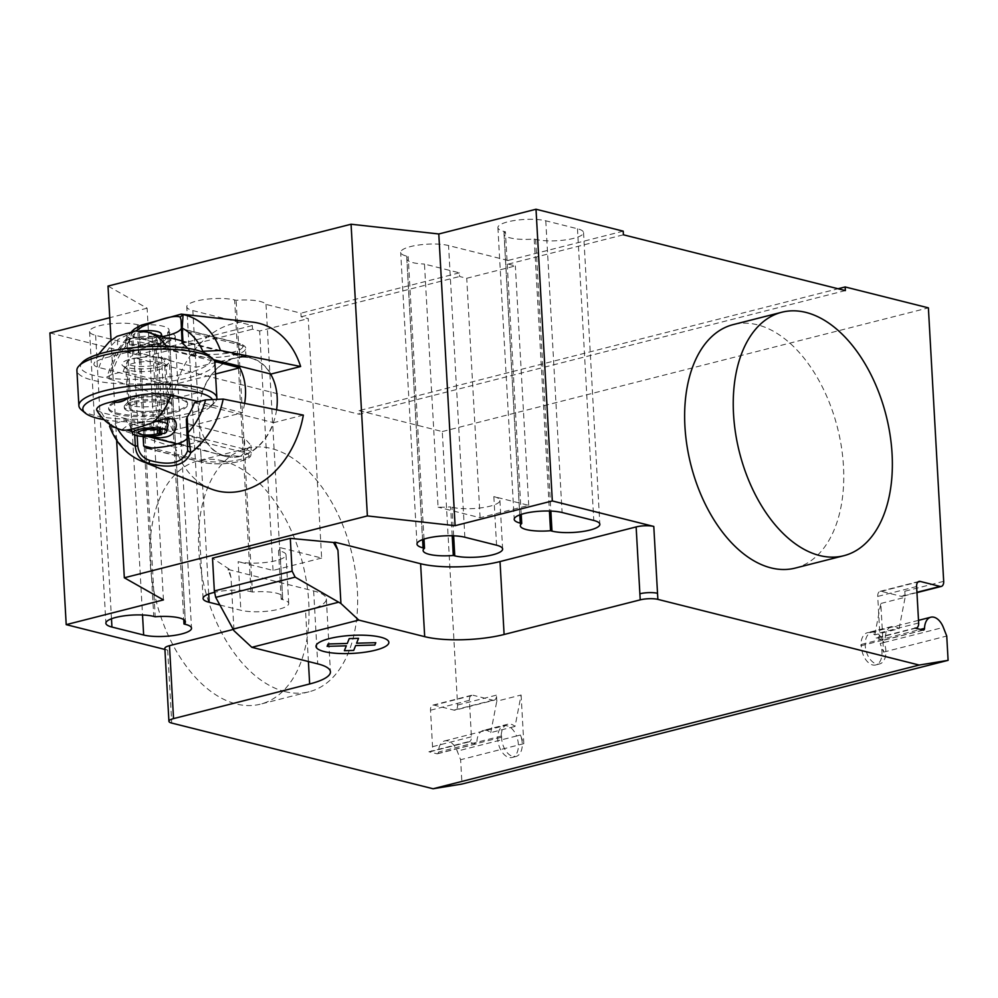 <?xml version="1.0" encoding="UTF-8"?>
<svg xmlns="http://www.w3.org/2000/svg" width="998" height="998" viewBox="0 0 998 998"><rect width="100%" height="100%" fill="white"/><g stroke="black" fill="none" stroke-linecap="round" stroke-linejoin="round"><path stroke-width="0.75" stroke-dasharray="4.99 3.74" d="M270.92 374.063A50.873 38.635 -75.9 0 0 250.436 357.733A50.873 38.635 -75.9 0 0 235.291 357.858A50.873 38.635 -75.9 0 0 202.444 391.49L172.729 399.05A86.364 65.594 104.1 0 1 252.482 322.129M182.073 342.738L182.197 341.628L239.794 356.099L250.436 357.733M196.045 367.239L195.408 355.899A2.507 1.909 104.1 0 1 197.217 352.98L141.254 338.908L137.811 341.428L195.408 355.899A28.268 6.986 176.8 0 0 235.116 354.814A28.268 6.986 176.8 0 0 245.508 348.751A28.268 6.986 176.8 0 0 239.158 344.772L239.794 356.099C249.201 356.186 247.704 356.76 235.291 357.858L196.045 367.239L138.448 352.756L132.659 355.313L131.873 341.366L135.79 330.974M187.574 348.314A50.873 38.635 104.1 0 1 191.653 354.14L201.546 351.62M213.547 359.642L191.653 354.14M172.729 399.05L108.819 378.866L106.811 377.132L111.976 374.412L123.166 371.555L202.444 391.49M123.166 371.555A50.873 38.635 104.1 0 1 130.364 357.296A56.874 54.354 142.8 0 1 132.659 355.313M245.945 356.71L245.508 348.751C246.431 346.917 243.874 344.946 237.823 342.825A2.507 1.909 -75.9 0 1 239.158 344.772L181.561 330.288L181.287 328.616L237.823 342.825A2.507 1.909 -75.9 0 0 237.075 342.838A25.748 6.362 -3.2 0 1 233.395 351.982A25.748 6.362 -3.2 0 1 197.217 352.98M181.561 330.288L182.197 341.628M138.448 352.756L137.811 341.428M141.254 338.908A37.687 9.306 176.8 0 0 162.2 336.65M132.26 331.286L129.49 341.59L131.873 341.366M111.976 374.412A63.86 48.503 104.1 0 1 129.49 341.59L130.364 357.296M303.342 415.118L273.639 422.678A50.873 38.635 -75.9 0 1 240.792 456.311L250.897 445.333L244.36 437.96L186.776 423.489L186.364 419.372M210.603 488.771A86.364 65.594 104.1 0 1 175.448 447.665L205.151 440.106A50.873 38.635 -75.9 0 0 225.635 456.423A50.873 38.635 -75.9 0 0 240.792 456.311L220.82 455.213L225.635 456.423M136.951 431.947L143.026 434.617L200.61 449.1L220.82 455.213M137.163 435.752L136.938 431.959A56.874 54.354 142.8 0 1 134.456 430.437A50.873 38.635 104.1 0 1 125.885 420.183L110.316 424.774M205.151 440.106L125.885 420.183M194.373 402.755L273.639 422.678M147.367 448.302L203.33 462.361A25.748 6.362 176.8 0 0 239.508 461.375A25.748 6.362 176.8 0 0 243.188 452.219L187.225 438.159L187.399 434.816L244.997 449.3A28.268 6.986 -3.2 0 1 251.346 453.279A28.268 6.986 -3.2 0 1 240.955 459.342A28.268 6.986 -3.2 0 1 201.247 460.427L200.61 449.1M143.126 436.45L143.026 434.617M186.776 423.489L187.399 434.816M134.456 430.437L134.718 435.078M109.568 426.196L175.448 447.665M276.596 409.766A50.561 38.398 104.1 0 1 240.768 455.999A50.561 38.398 104.1 0 1 225.71 456.123A50.561 38.398 104.1 0 1 199.113 407.384A50.561 38.398 104.1 0 1 235.303 358.157A50.561 38.398 104.1 0 1 250.361 358.045A50.561 38.398 104.1 0 1 270.545 373.963M122.742 430.238L122.592 429.527L126.896 430.101M131.873 431.598L147.692 436.5M96.656 409.978L101.497 412.511L172.829 430.437A50.561 38.398 104.1 0 1 170.321 385.465L98.977 367.538C95.122 366.516 93.475 365.206 94.012 363.621C95.883 361.014 101.172 358.719 109.867 356.748L125.885 352.668C140.107 348.676 154.316 347.741 168.487 349.849L214.62 361.451M166.13 338.048L152.831 341.391L130.251 349.213L121.457 349.225L117.49 345.034L117.764 339.57A50.561 38.398 -75.9 0 0 98.977 367.538M163.198 410.44A23.865 5.901 -3.2 0 1 138.061 412.536A23.865 5.901 -3.2 0 1 124.301 407.982A23.865 5.901 -3.2 0 1 133.071 402.868A23.865 5.901 -3.2 0 1 158.208 400.772A23.865 5.901 -3.2 0 1 171.968 405.325A23.865 5.901 -3.2 0 1 163.198 410.44M133.008 401.658A23.865 5.901 176.8 0 0 124.937 405.225A23.865 5.901 176.8 0 0 124.239 406.772A23.865 5.901 176.8 0 0 129.59 410.141A23.865 5.901 176.8 0 0 163.123 409.23A23.865 5.901 176.8 0 0 171.906 404.103A23.865 5.901 176.8 0 0 171.032 402.656A23.865 5.901 176.8 0 0 166.541 400.734A23.865 5.901 176.8 0 0 133.008 401.658M123.203 400.385A39.521 9.768 176.8 0 0 108.67 408.856A39.521 9.768 176.8 0 0 131.449 416.391A39.521 9.768 176.8 0 0 173.078 412.923A39.521 9.768 176.8 0 0 187.599 404.452A39.521 9.768 176.8 0 0 164.82 396.917A39.521 9.768 176.8 0 0 123.203 400.385M173.003 411.712A39.521 9.768 -3.2 0 1 131.387 415.18A39.521 9.768 -3.2 0 1 108.607 407.646A39.521 9.768 -3.2 0 1 123.128 399.175A39.521 9.768 -3.2 0 1 164.757 395.707A39.521 9.768 -3.2 0 1 187.524 403.229A39.521 9.768 -3.2 0 1 173.003 411.712M214.882 362.686A69.099 17.066 -3.2 0 1 169.485 381.373A69.099 17.066 -3.2 0 1 92.415 380.151A69.099 17.066 -3.2 0 1 76.908 370.408M82.385 362.324A65.332 16.13 176.8 0 0 95.134 375.759A65.332 16.13 176.8 0 0 175.685 375.672A65.332 16.13 176.8 0 0 208.532 355.263M81.399 409.866A69.099 17.066 176.8 0 0 94.386 415.405A69.099 17.066 176.8 0 0 162.923 417.675A69.099 17.066 176.8 0 0 214.82 402.406A69.099 17.066 176.8 0 0 216.84 398.576M211.963 398.826A65.332 16.13 -3.2 0 1 211.364 406.024A65.332 16.13 -3.2 0 1 104.042 419.671M132.31 405.749A20.097 4.965 -3.2 0 1 127.794 402.918A20.097 4.965 -3.2 0 1 128.393 401.62A20.097 4.965 -3.2 0 1 143.487 397.167A20.097 4.965 -3.2 0 1 163.423 397.84A20.097 4.965 -3.2 0 1 167.202 399.45A20.097 4.965 -3.2 0 1 167.938 400.672A20.097 4.965 -3.2 0 1 154.727 406.099A20.097 4.965 -3.2 0 1 132.31 405.749M161.451 362.586A20.097 4.965 176.8 0 0 139.034 362.237A20.097 4.965 176.8 0 0 125.823 367.663A20.097 4.965 176.8 0 0 126.559 368.898A20.097 4.965 176.8 0 0 130.339 370.507A20.097 4.965 176.8 0 0 150.274 371.169A20.097 4.965 176.8 0 0 165.369 366.728A20.097 4.965 176.8 0 0 165.967 365.418A20.097 4.965 176.8 0 0 161.451 362.586M164.159 358.195A23.865 5.901 -3.2 0 1 168.824 363.11A23.865 5.901 -3.2 0 1 150.898 368.387A23.865 5.901 -3.2 0 1 127.22 367.601A23.865 5.901 -3.2 0 1 122.729 365.692A23.865 5.901 -3.2 0 1 134.73 358.232A23.865 5.901 -3.2 0 1 164.159 358.195M131.861 338.11L129.441 339.719L128.779 338.946L131.861 338.11L128.842 339.682M156.062 344.185L152.769 344.971A21.981 5.427 -3.2 0 1 151.721 345.059L156.374 344.31A15.082 3.917 154 0 1 157.821 343.986L162.674 343.961L163.323 345.171L159.493 345.183C156.836 345.021 139.87 335.59 132.597 338.334L132.123 338.472M244.647 403.367A50.561 38.398 104.1 0 1 242.339 412.748L198.44 401.72M170.321 385.465L215.506 373.976M172.829 430.437L242.339 412.748M157.946 346.269L158.794 346.393A18.85 4.653 -3.2 0 1 157.672 346.593L158.956 364.27A18.85 4.653 -3.2 0 1 138.56 366.378A18.85 4.653 -3.2 0 1 126.808 362.736A18.85 4.653 -3.2 0 1 145.359 357.034A18.85 4.653 -3.2 0 1 164.433 360.627A18.85 4.653 -3.2 0 1 161.838 363.197A18.85 4.653 -3.2 0 1 158.956 364.27L161.464 409.242A18.85 4.653 176.8 0 0 164.358 408.17A18.85 4.653 176.8 0 0 166.953 405.6A18.85 4.653 176.8 0 0 147.879 402.007A18.85 4.653 176.8 0 0 129.316 407.708A18.85 4.653 176.8 0 0 141.067 411.351A18.85 4.653 176.8 0 0 161.464 409.242L162.549 428.691A18.85 4.653 -3.2 0 1 155.039 430.225L130.214 423.601L132.859 424.661L143.388 421.979C149.85 418.362 156.524 416.278 163.435 415.742L167.04 418.549M167.839 421.505L165.581 427.543L161.165 430.001L155.039 430.225A18.85 4.653 -3.2 0 1 130.476 427.468A18.85 4.653 -3.2 0 1 130.414 427.156A18.85 4.653 -3.2 0 1 132.859 424.661A18.85 4.653 -3.2 0 1 143.388 421.979A18.85 4.653 -3.2 0 1 156 421.393M135.416 330.999L117.764 339.57M168.013 425.373A18.85 4.653 -3.2 0 1 165.581 427.543A18.85 4.653 -3.2 0 1 165.443 427.618L160.69 342.526L158.894 336.314L153.854 335.852L159.131 430.188M129.441 339.719L125.923 346.842L129.628 352.381L152.519 345.52L151.721 345.059M157.834 344.198L157.559 344.535A15.569 4.029 154.1 0 1 158.67 344.148L157.796 343.611A18.85 4.653 -3.2 0 1 137.4 345.707A18.85 4.653 -3.2 0 1 125.648 342.077A18.85 4.653 -3.2 0 1 125.673 341.753A18.85 4.653 -3.2 0 1 144.211 336.376A18.85 4.653 -3.2 0 1 163.223 339.657A18.85 4.653 -3.2 0 1 163.285 339.969A18.85 4.653 -3.2 0 1 160.69 342.526M151.571 345.395L155.913 344.435M158.794 346.393L158.67 344.148M157.559 344.535L157.672 346.593M157.335 429.739L152.12 336.501L156.262 337.299A17.166 4.242 -3.2 0 1 137.15 339.183A17.166 4.242 -3.2 0 1 127.02 335.615A17.166 4.242 -3.2 0 1 140.132 331.024M161.202 333.694A17.166 4.242 -3.2 0 1 158.894 336.314M152.12 336.501A11.302 2.794 -3.2 0 1 139.882 337.761A11.302 2.794 -3.2 0 1 132.834 335.577A11.302 2.794 -3.2 0 1 143.974 332.159A11.302 2.794 -3.2 0 1 155.414 334.318A11.302 2.794 -3.2 0 1 153.854 335.852M156.262 337.299L157.796 343.611M162.549 428.691L161.876 433.332M164.333 433.556L165.443 427.618M795.181 568.099A125.623 75.611 75.7 0 0 841.426 446.992A125.623 75.611 75.7 0 0 757.407 324.799A125.623 75.611 75.7 0 0 733.218 324.599M222.679 460.876A125.623 75.611 -104.3 0 1 306.698 583.057A125.623 75.611 -104.3 0 1 260.453 704.164A125.623 75.611 -104.3 0 1 236.264 703.964A125.623 75.611 -104.3 0 1 152.245 581.772A125.623 75.611 -104.3 0 1 198.49 460.664A125.623 75.611 -104.3 0 1 222.679 460.876M284.879 691.589A125.623 75.611 75.7 0 0 309.056 691.789A125.623 75.611 75.7 0 0 355.313 570.694A125.623 75.611 75.7 0 0 271.281 448.501A125.623 75.611 75.7 0 0 247.105 448.302A125.623 75.611 75.7 0 0 200.86 569.396A125.623 75.611 75.7 0 0 284.879 691.589M167.689 332.297A27.008 6.674 176.8 0 0 169.074 330.026A27.008 6.674 176.8 0 0 138.884 325.061L137.437 324.699A27.008 6.674 176.8 0 0 107.31 324.225A27.008 6.674 176.8 0 0 89.57 331.523A27.008 6.674 176.8 0 0 95.633 335.34L127.332 343.3A27.008 6.674 176.8 0 0 157.459 343.786A27.008 6.674 176.8 0 0 175.211 336.476A27.008 6.674 176.8 0 0 169.149 332.671L167.689 332.297L183.757 619.608M138.884 325.061L155.201 616.764M505.425 231.798A27.008 6.674 176.8 0 0 504.04 234.081A27.008 6.674 176.8 0 0 534.217 239.033L535.677 239.395A27.008 6.674 176.8 0 0 565.804 239.869A27.008 6.674 176.8 0 0 583.543 232.571A27.008 6.674 176.8 0 0 577.48 228.767L545.769 220.795A27.008 6.674 176.8 0 0 515.654 220.321A27.008 6.674 176.8 0 0 497.902 227.619A27.008 6.674 176.8 0 0 503.965 231.424L505.425 231.798L521.218 514.369M534.217 239.033L549.424 511.026M308.407 661.524L305.575 611.05A56.537 13.96 176.8 0 0 326.358 598.925A56.537 13.96 176.8 0 0 313.659 590.953L228.055 569.434L231.012 577.505L233.981 630.724M231.012 577.505L229.228 569.821L228.093 570.108M229.228 569.821L229.191 569.134L228.055 569.434M266.004 304.39L279.59 547.478L321.643 558.057L308.257 318.612L301.122 316.815L300.922 313.172L266.004 304.39A27.008 6.674 176.8 0 0 236.114 300.323L234.655 299.961A27.008 6.674 176.8 0 0 204.54 299.487A27.008 6.674 176.8 0 0 186.788 306.785A27.008 6.674 176.8 0 0 192.851 310.59L252.307 325.535L252.506 329.19L259.642 330.974L308.257 318.612M219.884 605L240.867 610.277A27.008 6.674 176.8 0 0 270.994 610.751A27.008 6.674 176.8 0 0 288.734 603.441A27.008 6.674 176.8 0 0 282.671 599.636L281.224 599.274A27.008 6.674 176.8 0 0 282.609 596.991A27.008 6.674 176.8 0 0 252.419 592.026L236.114 300.323M281.224 599.274L278.504 550.646L279.951 551.021A27.008 6.674 -3.2 0 1 286.027 554.826A27.008 6.674 -3.2 0 1 268.275 562.124A27.008 6.674 -3.2 0 1 238.148 561.649L240.867 610.277M279.59 547.478A27.008 6.674 -3.2 0 1 279.889 548.364A27.008 6.674 -3.2 0 1 278.504 550.646M252.419 592.026L250.972 591.664A27.008 6.674 176.8 0 0 214.632 592.313M452.206 535.764L450.585 506.859A27.008 6.674 -3.2 0 1 438.072 507.159L424.474 264.071L459.392 272.841L459.591 276.496L466.727 278.28L515.342 265.917L508.207 264.121L508.007 260.478L448.551 245.533A27.008 6.674 176.8 0 0 418.424 245.059A27.008 6.674 176.8 0 0 400.685 252.357A27.008 6.674 176.8 0 0 406.747 256.174L408.194 256.536A27.008 6.674 176.8 0 0 406.81 258.819A27.008 6.674 176.8 0 0 424.474 264.071M424 539.107L408.194 256.536M496.567 545.207L493.848 496.592L528.728 505.35L480.113 517.725L438.072 507.159M480.113 517.725L466.727 278.28M528.728 505.35L515.342 265.917M321.643 558.057L273.028 570.419L238.148 561.649M273.028 570.419L259.642 330.974M493.848 496.592A27.008 6.674 -3.2 0 1 499.911 500.397A27.008 6.674 -3.2 0 1 482.171 507.708A27.008 6.674 -3.2 0 1 452.044 507.221L450.585 506.859M301.122 316.815L459.591 276.496M459.392 272.841L300.922 313.172M623.214 231.162L508.007 260.478M508.207 264.121L623.413 234.804M163.435 599.91L147.118 308.195L108.009 286.077M116.629 440.255L111.04 340.306M229.191 569.134L212.512 558.144M305.575 611.05L233.282 629.439M147.118 308.195L109.78 317.701M252.307 325.535L137.1 354.851L137.3 358.507L252.506 329.19M49.9 332.945L137.1 354.851M164.907 649.449L167.676 650.147A12.562 3.106 -3.2 0 1 164.857 648.376M845.368 290.593L359.255 414.295L359.043 410.64L838.058 288.759M137.3 358.507L359.255 414.295M874.772 634.878L880.822 603.478L883.542 652.118L880.149 643.485A16.33 9.83 -104.3 0 1 875.683 664.955A16.33 9.83 -104.3 0 1 861.324 644.446A2.507 1.509 -104.3 0 1 860.925 645.768A16.954 10.205 -104.3 0 1 867.474 632.695A16.954 10.205 -104.3 0 1 874.772 634.878L899.073 628.69A16.954 10.205 75.7 0 0 891.775 626.507A16.954 10.205 75.7 0 0 885.226 639.581A2.507 1.509 -104.3 0 1 884.665 639.98A2.507 1.509 -104.3 0 1 884.178 639.98L876.144 637.959L915.029 628.066M521.106 695.02L523.825 743.647L520.42 735.027A16.33 9.83 -104.3 0 1 515.954 756.484A16.33 9.83 -104.3 0 1 501.595 735.988A2.507 1.509 -104.3 0 1 501.196 737.31A16.954 10.205 -104.3 0 1 507.745 724.224A16.954 10.205 -104.3 0 1 515.043 726.419L521.106 695.02L496.792 701.195L496.455 695.144A6.287 3.78 75.7 0 1 494.047 700.234L455.15 710.127A6.287 3.78 -104.3 0 1 453.94 710.114L434.13 705.137A6.287 3.78 75.7 0 0 432.92 705.124A6.287 3.78 75.7 0 0 430.5 710.214L432.546 746.679A6.287 3.78 -104.3 0 1 430.126 751.768A6.287 3.78 -104.3 0 1 428.915 751.756L436.949 753.777A2.507 1.509 75.7 0 0 437.436 753.789A2.507 1.509 75.7 0 0 438.409 752.068A16.33 9.83 -104.3 0 1 444.709 740.915A16.33 9.83 -104.3 0 1 457.221 751.107L460.627 759.728L461.987 784.041M359.043 410.64L442.276 431.56L457.571 705.037A6.287 3.78 -104.3 0 1 455.15 710.127M520.42 735.027L516.527 736.013A16.33 9.83 75.7 0 0 504.015 725.82A16.33 9.83 75.7 0 0 497.715 736.973A16.33 9.83 75.7 0 0 512.074 757.482A16.33 9.83 75.7 0 0 516.527 736.013L457.221 751.107M523.825 743.647L460.627 759.728M501.595 735.988L438.409 752.068M501.196 737.31L476.894 743.485A2.507 1.509 -104.3 0 1 476.32 743.884A2.507 1.509 -104.3 0 1 475.846 743.884L467.812 741.863L428.915 751.756M467.812 741.863A6.287 3.78 75.7 0 0 469.023 741.876A6.287 3.78 75.7 0 0 471.43 736.786L469.397 700.322A6.287 3.78 -104.3 0 1 471.805 695.232A6.287 3.78 -104.3 0 1 473.015 695.244L434.13 705.137M507.745 724.224L483.444 730.411A16.954 10.205 75.7 0 1 490.742 732.607L515.043 726.419M483.444 730.411A16.954 10.205 75.7 0 0 476.894 743.485M494.047 700.234A6.287 3.78 75.7 0 1 492.837 700.222L473.015 695.244M490.742 732.607L496.792 701.195M442.276 431.56L928.39 307.858M876.144 637.959A6.287 3.78 75.7 0 0 877.354 637.971A6.287 3.78 75.7 0 0 879.762 632.882L877.729 596.417A6.287 3.78 -104.3 0 1 880.149 591.327A6.287 3.78 -104.3 0 1 881.359 591.34L901.169 596.317A6.287 3.78 75.7 0 0 902.379 596.33A6.287 3.78 75.7 0 0 904.799 591.24L905.136 597.291L880.822 603.478M883.542 652.118L946.74 636.038M880.149 643.485L884.041 642.5A16.33 9.83 75.7 0 0 871.516 632.308A16.33 9.83 75.7 0 0 865.216 643.461A16.33 9.83 75.7 0 0 879.575 663.957A16.33 9.83 75.7 0 0 884.041 642.5L943.347 627.405M860.925 645.768L885.226 639.581M861.324 644.446L920.418 629.414M899.073 628.69L905.136 597.291M181.299 328.816L237.075 342.838M141.217 325.186A76.384 58.009 -75.9 0 0 108.819 378.866M203.33 462.361A2.507 1.909 104.1 0 1 201.247 460.427L152.045 448.065M243.188 452.219A2.507 1.909 -75.9 0 0 244.997 449.3L244.36 437.96M111.539 427.493A76.384 58.009 -75.9 0 0 141.741 461.226M117.452 428.516A63.86 48.503 104.1 0 1 114.683 423.027M101.497 412.511A50.561 38.398 -75.9 0 0 122.667 430.225M109.867 356.748A25.437 19.324 104.1 0 1 125.885 352.668M171.332 418.798L163.435 415.742M168.487 349.849A50.561 38.398 -75.9 0 0 166.516 346.493M166.828 338.235L159.493 345.183M95.633 335.34L111.477 618.772M137.437 324.699L153.742 616.402M127.332 343.3L142.527 614.98M169.149 332.671L185.453 624.374M577.48 228.767L593.785 520.469M545.769 220.795L562.086 512.498M503.965 231.424L519.808 514.856M535.677 239.395L550.859 511.076M313.659 590.953L317.738 663.87M250.972 591.664L234.655 299.961M208.694 594.022L192.851 310.59M464.856 537.236L448.551 245.533M453.641 535.814L452.044 507.221M422.591 539.594L406.747 256.174M282.671 599.636L279.951 551.021M167.676 650.147L171.743 723.076M475.846 743.884L436.949 753.777M432.546 746.679L471.43 736.786M430.5 710.214L469.397 700.322M492.837 700.222L453.94 710.114M457.571 705.037L496.455 695.144M943.684 581.335L904.799 591.24M884.178 639.98L923.063 630.087M918.659 622.977L879.762 632.882M916.613 586.525L877.729 596.417M881.359 591.34L917.973 582.021M901.169 596.317L916.937 592.301M131.836 331.348L116.167 351.957L106.798 377.132M181.037 319.871L182.272 341.99M250.897 445.333L251.346 453.279C249.912 455.899 253.704 457.059 239.894 461.413C226.446 464.32 214.009 464.644 202.582 462.373L146.032 448.164M186.751 422.142L187.986 444.26M146.332 436.163L147.642 436.5M177.083 443.898L225.71 456.123M124.239 406.772L124.301 407.982M108.607 407.646L108.67 408.856M211.364 406.024L214.82 402.406M128.393 401.62L124.937 405.225M127.794 402.918L125.823 367.663M165.369 366.728L168.824 363.11M122.093 429.689L130.439 423.164M172.38 419.135L164.196 415.979M98.69 354.165L94.012 363.621M129.628 352.381L121.457 349.225M163.323 345.171L171.668 338.646M127.02 335.615L125.673 341.753M162.275 336.875L163.223 339.657M160.853 431.548L155.414 334.318M138.273 432.808L132.834 335.577M131.087 429.315L130.476 427.468M163.547 344.747L163.285 339.969M125.923 346.842L125.648 342.077M166.953 405.6L164.433 360.627M129.316 407.708L126.808 362.736M130.414 427.156L130.214 423.601M126.559 368.898L122.729 365.692M167.938 400.672L165.967 365.418M167.202 399.45L171.032 402.656M187.524 403.229L187.599 404.452M171.906 404.103L171.968 405.325M181.973 340.854L250.361 358.045M309.056 691.789L260.453 704.164M247.105 448.302L198.49 460.664M89.57 331.523L105.875 623.226M175.211 336.476L191.516 628.179M169.074 330.026L185.391 621.729M497.902 227.619L514.207 519.322M504.04 234.081L520.345 525.784M583.543 232.571L599.848 524.274M326.358 598.925L330.425 671.854M282.609 596.991L279.889 548.364M203.093 598.488L186.788 306.785M423.115 550.522L406.81 258.819M502.63 549.012L499.911 500.397M416.989 544.06L400.685 252.357M288.734 603.441L286.027 554.826M444.709 740.915L504.015 725.82M476.32 743.884L437.436 753.789M430.126 751.768L469.023 741.876M432.92 705.124L471.805 695.232M515.954 756.484L512.074 757.482M918.509 620.357L871.516 632.308M884.665 639.98L923.549 630.087M916.239 628.079L877.354 637.971M880.149 591.327L919.033 581.422M875.683 664.955L879.575 663.957M891.775 626.507L867.474 632.695M916.962 592.612L902.379 596.33"/><path stroke-width="1.5" d="M213.547 359.642L270.92 374.063L300.623 366.503A86.364 65.594 104.1 0 0 252.482 322.129L181.199 314.121L141.217 325.186L142.227 326.683M135.79 330.974L142.227 326.695C162.013 318.275 174.662 315.056 180.176 317.027L181.037 319.871L182.085 342.726A56.874 21.22 92.7 0 1 183.083 343.886A50.873 38.635 104.1 0 1 187.574 348.314M162.2 336.65A37.687 9.306 176.8 0 0 181.112 328.766M180.176 317.027L183.071 314.545L181.199 314.121M141.217 325.186L134.431 328.991L132.26 331.286M181.299 328.791L182.21 328.18L183.071 314.545A76.384 58.009 -75.9 0 1 220.471 350.46L300.623 366.503M183.083 343.886L182.21 328.18A63.86 48.503 104.1 0 1 202.844 351.284L220.458 350.46M201.546 351.62L202.844 351.284M223.178 399.088L205.563 399.899A63.86 48.503 104.1 0 1 188.048 432.72L190.793 452.768A76.384 58.009 -75.9 0 0 223.19 399.075L303.342 415.118A86.364 65.594 104.1 0 1 210.603 488.771L141.741 461.226A76.384 58.009 -75.9 0 0 148.939 463.409C171.332 469.172 185.291 465.629 190.793 452.768L187.649 450.722C182.933 462.935 170.284 466.153 149.7 460.39C142.801 458.107 138.809 453.279 137.724 445.906L137.163 435.752M205.563 399.899L194.373 402.755A50.873 38.635 104.1 0 1 187.175 417.014A56.874 21.22 92.7 0 1 186.364 419.385L187.649 450.722M152.045 448.065L143.65 445.956L147.367 448.302A37.687 9.306 -3.2 0 0 187.225 438.159L187.424 437.224M143.65 445.956L143.126 436.45M149.7 460.39L148.939 463.409C140.506 460.614 135.965 454.863 135.329 446.131A63.86 48.503 104.1 0 1 117.452 428.516M187.175 417.014L188.048 432.72L187.15 433.319M137.724 445.906L135.329 446.131L134.718 435.078M110.316 424.774L109.568 426.196M122.841 430.263L122.667 430.225A50.561 38.398 -75.9 0 0 122.841 430.263C128.106 430.512 137.899 428.017 152.207 422.79A50.561 38.398 -75.9 0 0 170.995 394.821C156.823 392.713 142.627 393.649 128.393 397.641L112.387 401.72C101.646 404.115 96.394 406.86 96.656 409.978M126.896 430.101L131.873 431.598M147.692 436.5L160.279 437.835L165.468 437.074C179.066 434.716 178.417 418.324 171.332 418.798C168.4 417.713 162.025 419.035 152.207 422.79M78.879 405.65L76.908 370.408A69.099 17.066 -3.2 0 1 78.942 365.929A69.099 17.066 -3.2 0 1 130.838 350.66A69.099 17.066 -3.2 0 1 199.363 352.943A69.099 17.066 -3.2 0 1 212.362 358.469A69.099 17.066 -3.2 0 1 214.882 362.686L216.853 397.94A69.099 17.066 176.8 0 0 201.334 388.185A69.099 17.066 176.8 0 0 124.276 386.974A69.099 17.066 176.8 0 0 78.879 405.65A69.099 17.066 176.8 0 0 81.399 409.866L85.229 413.072A65.332 16.13 -3.2 0 1 118.076 392.663A65.332 16.13 -3.2 0 1 198.627 392.576A65.332 16.13 -3.2 0 1 211.963 398.826M212.362 358.469L208.532 355.263A65.332 16.13 176.8 0 0 196.244 350.036A65.332 16.13 176.8 0 0 131.449 347.878A65.332 16.13 176.8 0 0 82.385 362.324L78.942 365.929M216.84 398.576A69.099 17.066 176.8 0 0 216.853 397.94M104.042 419.671A65.332 16.13 -3.2 0 1 97.517 418.299A65.332 16.13 -3.2 0 1 85.229 413.072M215.506 373.976L239.832 367.788A50.561 38.398 104.1 0 1 244.647 403.367M214.62 361.451L239.832 367.788M172.38 419.135L171.332 418.798M167.04 418.549L168.038 425.048A18.85 4.653 -3.2 0 1 168.013 425.373L166.678 431.51A17.166 4.242 -3.2 0 1 164.333 433.556L159.293 433.082A11.302 2.794 -3.2 0 0 160.853 431.548A11.302 2.794 -3.2 0 0 149.413 429.389A11.302 2.794 -3.2 0 0 138.273 432.808A11.302 2.794 -3.2 0 0 145.321 434.991A11.302 2.794 -3.2 0 0 157.559 433.731L157.335 429.739M166.516 346.493A50.561 38.398 -75.9 0 0 147.317 332.147A50.561 38.398 -75.9 0 0 147.143 332.097L135.416 330.999L117.165 336.276L109.493 341.553L98.69 354.165M147.143 332.097L166.828 338.235L170.982 338.097L166.13 338.048M140.132 331.024A17.166 4.242 -3.2 0 1 161.202 333.694L162.275 336.875M159.131 430.188L159.293 433.082M161.876 433.332L161.701 434.542L157.559 433.731M161.701 434.542A17.166 4.242 -3.2 0 1 143.675 436.475A17.166 4.242 -3.2 0 1 132.484 433.419A17.166 4.242 -3.2 0 1 149.326 427.942A17.166 4.242 -3.2 0 1 166.678 431.51M156 421.393A18.85 4.653 -3.2 0 1 168.038 425.048M198.44 401.72L170.995 394.821M270.545 373.963A50.561 38.398 104.1 0 1 276.596 409.766M819.608 555.524A125.623 75.611 -104.3 0 1 735.576 433.332A125.623 75.611 -104.3 0 1 781.833 312.237A125.623 75.611 -104.3 0 1 806.01 312.436A125.623 75.611 -104.3 0 1 890.029 434.629A125.623 75.611 -104.3 0 1 843.784 555.724A125.623 75.611 -104.3 0 1 819.608 555.524M781.833 312.237L733.218 324.599A125.623 75.611 75.7 0 0 686.973 445.707A125.623 75.611 75.7 0 0 770.992 567.887A125.623 75.611 75.7 0 0 795.181 568.099L843.784 555.724M111.938 627.043A27.008 6.674 -3.2 0 1 105.875 623.226A27.008 6.674 -3.2 0 1 123.627 615.928A27.008 6.674 -3.2 0 1 153.742 616.402L155.201 616.764A27.008 6.674 -3.2 0 1 185.391 621.729A27.008 6.674 -3.2 0 1 183.994 624.012L185.453 624.374A27.008 6.674 -3.2 0 1 191.516 628.179A27.008 6.674 -3.2 0 1 173.764 635.489A27.008 6.674 -3.2 0 1 143.65 635.015L111.938 627.043L111.477 618.772M183.757 619.608L183.994 624.012M562.086 512.498L593.785 520.469A27.008 6.674 -3.2 0 1 599.848 524.274A27.008 6.674 -3.2 0 1 582.108 531.585A27.008 6.674 -3.2 0 1 551.981 531.111L550.534 530.736A27.008 6.674 -3.2 0 1 520.345 525.784A27.008 6.674 -3.2 0 1 521.729 523.501L520.27 523.139A27.008 6.674 -3.2 0 1 514.207 519.322A27.008 6.674 -3.2 0 1 531.959 512.024A27.008 6.674 -3.2 0 1 562.086 512.498M521.218 514.369L521.729 523.501M549.424 511.026L550.534 530.736M109.78 317.701L49.9 332.945L66.205 624.648L163.435 599.91L124.326 577.78L367.376 515.929L455.1 525.684L552.318 500.946L536.013 209.243L623.214 231.162L623.413 234.804L845.368 290.593L845.156 286.95L928.39 307.858L943.684 581.335A6.287 3.78 -104.3 0 1 941.264 586.425A6.287 3.78 -104.3 0 1 940.054 586.425L920.243 581.435A6.287 3.78 75.7 0 0 919.033 581.422A6.287 3.78 75.7 0 0 916.613 586.525L918.659 622.977A6.287 3.78 -104.3 0 1 916.239 628.079A6.287 3.78 -104.3 0 1 915.029 628.066L923.063 630.087A2.507 1.509 75.7 0 0 923.549 630.087A2.507 1.509 75.7 0 0 924.522 628.366A16.33 9.83 -104.3 0 1 930.822 617.213A16.33 9.83 -104.3 0 1 943.347 627.405L946.74 636.038L948.1 660.339L919.195 665.055L433.082 788.757L171.743 723.076A12.562 3.106 -3.2 0 1 168.924 721.305A12.562 3.106 -3.2 0 1 173.54 718.61L309.654 683.967A56.537 13.96 176.8 0 0 330.425 671.854A56.537 13.96 176.8 0 0 317.738 663.87L251.833 647.315L233.981 630.724L215.705 597.365L214.345 590.953L292.127 571.168L295.159 577.143L340.929 603.503L358.781 620.095L251.833 647.315M455.1 525.684L438.796 233.981L536.013 209.243M657.869 599.374A12.562 3.106 176.8 0 0 640.217 599.86L639.88 593.785A12.562 3.106 -3.2 0 1 657.52 593.299L657.869 599.374L919.195 665.055M552.318 500.946L653.79 526.445A12.562 3.106 176.8 0 0 636.138 526.932L500.023 561.562A56.537 13.96 176.8 0 1 420.607 563.733L334.991 542.213L333.893 543.174L337.96 550.297L340.929 603.503M358.781 620.095L424.686 636.662A56.537 13.96 176.8 0 0 504.102 634.491L640.217 599.86M295.159 577.143L215.705 597.365M214.345 590.953L212.512 558.144L290.293 538.359L292.127 571.168M290.293 538.359L333.856 542.5L333.893 543.174M337.96 550.297L335.029 542.887M214.632 592.313A27.008 6.674 176.8 0 0 203.093 598.488A27.008 6.674 176.8 0 0 209.168 602.305L219.884 605M453.304 555.474L454.764 555.849A27.008 6.674 176.8 0 0 484.878 556.323A27.008 6.674 176.8 0 0 502.63 549.012A27.008 6.674 176.8 0 0 496.567 545.207L464.856 537.236A27.008 6.674 176.8 0 0 434.741 536.762A27.008 6.674 176.8 0 0 416.989 544.06A27.008 6.674 176.8 0 0 423.052 547.877L424.512 548.239A27.008 6.674 176.8 0 0 423.115 550.522A27.008 6.674 176.8 0 0 453.304 555.474L452.206 535.764M424.512 548.239L424 539.107M334.991 542.213L333.856 542.5M124.326 577.78L116.629 440.255M111.04 340.306L108.009 286.077L351.071 224.226L438.796 233.981M367.376 515.929L351.071 224.226M233.282 629.439L169.473 645.681A12.562 3.106 -3.2 0 0 164.857 648.376L168.924 721.305M66.205 624.648L164.907 649.449M838.058 288.759L845.156 286.95M948.1 660.339L461.987 784.041L433.082 788.757M375.784 642.687L374.849 645.045L355.637 645.569L353.704 650.422L344.372 650.684L346.318 645.818L327.119 646.342L328.08 643.984L347.267 643.461L349.225 638.608L358.531 638.346L356.585 643.211L375.784 642.687M380.687 637.198A36.489 9.019 176.8 0 0 318.387 642.962A36.489 9.019 176.8 0 0 358.27 652.991A36.489 9.019 176.8 0 0 380.687 637.198M128.393 397.641A25.437 19.324 104.1 0 1 112.387 401.72M142.527 614.98L143.65 635.015M519.808 514.856L520.27 523.139M550.859 511.076L551.981 531.111M639.88 593.785L636.138 526.932M657.52 593.299L653.79 526.445M504.102 634.491L500.023 561.562M338.671 602.206L233.083 629.077M424.686 636.662L420.607 563.733M308.407 661.524L309.654 683.967M209.168 602.305L208.694 594.022M454.764 555.849L453.641 535.814M423.052 547.877L422.591 539.594M173.54 718.61L169.473 645.681M920.418 629.414L924.522 628.366M917.973 582.021L920.243 581.435M916.937 592.301L940.054 586.425M134.431 328.991L131.836 331.348M109.555 426.196C115.943 443.112 126.671 454.789 141.741 461.226M147.642 436.5L177.083 443.898M96.631 409.978C102.619 420.358 111.302 427.107 122.667 430.225M146.694 331.985L147.43 332.172M132.484 433.419L131.087 429.315M170.982 338.085L181.973 340.854M930.822 617.213L918.509 620.357M941.264 586.425L916.962 592.612"/></g></svg>
